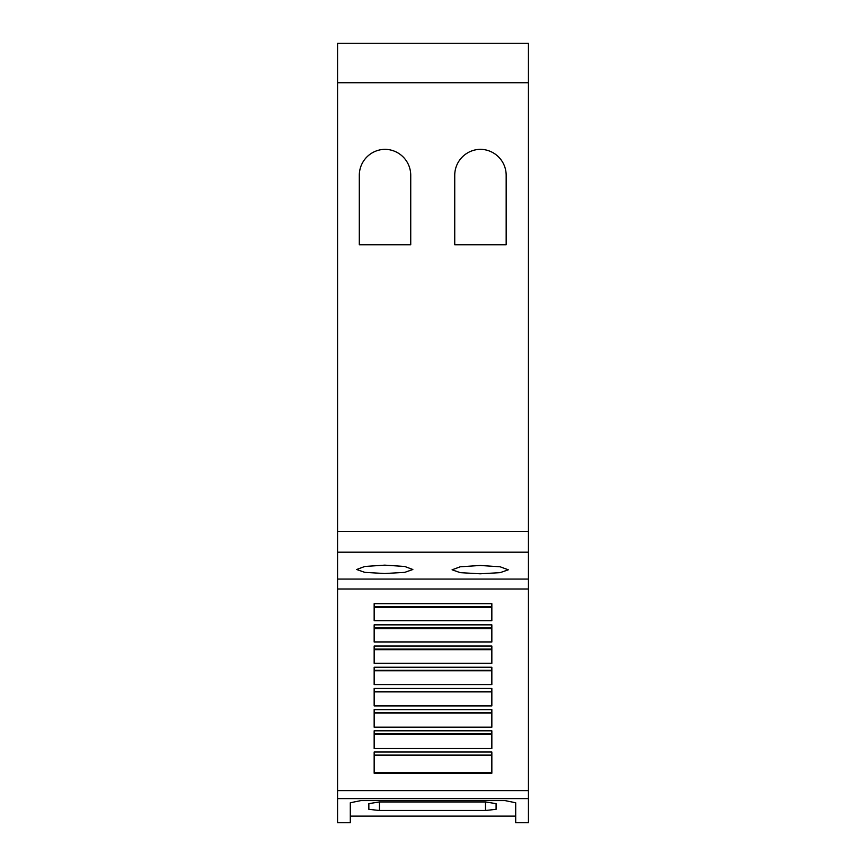 <?xml version="1.0" encoding="UTF-8"?>
<svg xmlns="http://www.w3.org/2000/svg" width="866" height="866" viewBox="0 0 866 866"><rect width="100%" height="100%" fill="white"/><g stroke="black" fill="none" stroke-linecap="round" stroke-linejoin="round"><path stroke-width="1.3" d="M528.433 798.604L528.433 822.7L515.703 822.7L515.703 802.771L505.105 800.606L360.895 800.606L350.297 802.76L350.297 822.7L337.567 822.7L337.567 798.604L528.433 798.604L528.433 43.3L337.567 43.3L337.567 82.735L528.433 82.735M379.449 810.489L368.851 809.331L368.851 803.637L379.449 801.948L485.49 801.948L496.088 803.637L496.088 809.331L485.49 810.489L379.449 810.489L379.449 801.948M515.703 816.129L350.297 816.129M384.753 565.141L404.693 566.461L412.855 569.503L404.693 572.372L384.753 573.519L364.824 572.372L356.651 569.503L364.824 566.461L384.753 565.141M480.186 565.466L500.115 566.786L508.288 569.806L500.115 572.653L480.186 573.801L460.257 572.653L452.084 569.806L460.247 566.786L480.186 565.466M454.737 244.764L454.737 175.311A25.98 25.98 0 0 1 480.446 149.331A25.98 25.98 0 0 1 506.166 175.311L506.166 244.764L454.737 244.764M359.303 244.764L359.303 175.311A25.98 25.98 0 0 1 385.024 149.331A25.98 25.98 0 0 1 410.733 175.311L410.733 244.764L359.303 244.764M337.567 82.735L337.567 579.073L528.433 579.073M496.088 803.637L496.088 809.331M491.845 603.656L491.845 620.684L374.155 620.684L374.155 603.656L491.845 603.656M491.845 624.851L491.845 641.998L374.155 641.998L374.155 624.851L491.845 624.851M491.845 646.047L491.845 663.302L374.155 663.302L374.155 646.047L491.845 646.047M491.845 667.242L491.845 684.605L374.155 684.605L374.155 667.242L491.845 667.242M491.845 688.438L491.845 705.92L374.155 705.92L374.155 688.438L491.845 688.438M491.845 709.622L491.845 727.223L374.155 727.223L374.155 709.622L491.845 709.622M491.845 730.817L491.845 748.527L374.155 748.527L374.155 730.817L491.845 730.817M491.845 752.013L491.845 773.23L374.155 773.23L374.155 752.013L491.845 752.013M374.155 670.793L491.845 670.793M374.155 684.562L491.845 684.562M374.155 691.902L491.845 691.902M374.155 705.866L491.845 705.866M374.155 713.021L491.845 713.021M374.155 727.18L491.845 727.18M374.155 734.141L491.845 734.141M374.155 748.495L491.845 748.495M374.155 755.249L491.845 755.249M374.155 772.44L491.845 772.44M374.155 607.445L491.845 607.445M374.155 620.619L491.845 620.619M374.155 628.564L491.845 628.564M374.155 641.933L491.845 641.933M374.155 649.673L491.845 649.673M374.155 663.248L491.845 663.248M337.567 579.073L337.567 798.604M337.567 531.356L528.433 531.356M337.567 552.183L528.433 552.183M485.49 801.948L485.49 810.489M374.155 670.273L491.845 670.273M374.155 691.469L491.845 691.469M374.155 712.664L491.845 712.664M374.155 733.859L491.845 733.859M374.155 755.055L491.845 755.055M374.155 606.698L491.845 606.698M374.155 627.893L491.845 627.893M374.155 649.089L491.845 649.089M337.567 588.999L528.433 588.999M337.567 790.615L528.433 790.615"/></g></svg>
